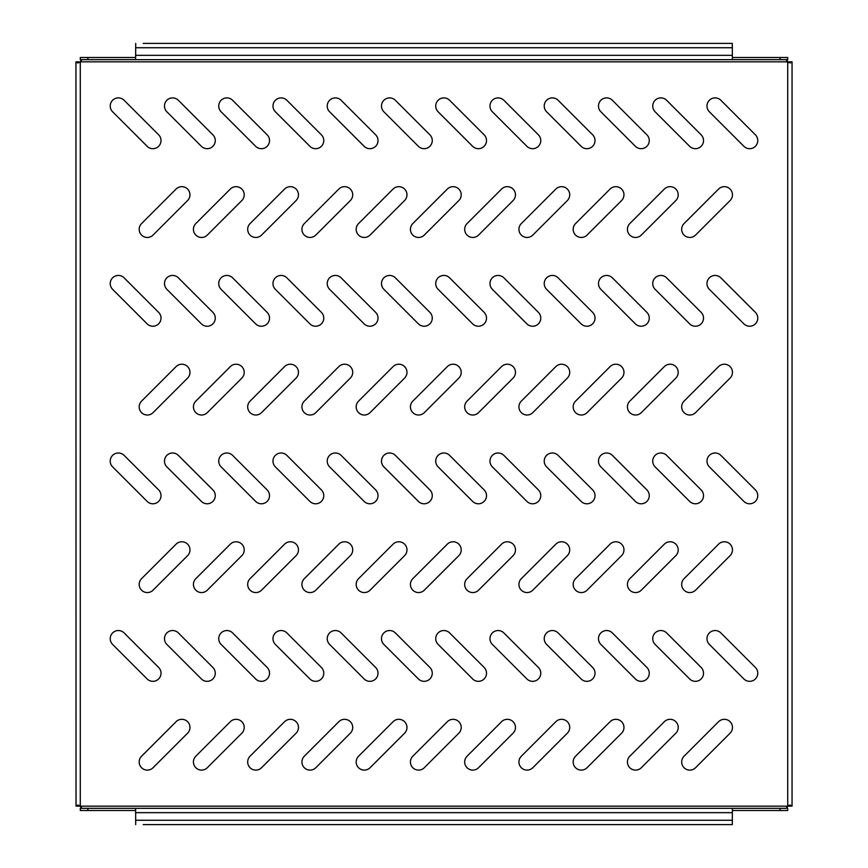 <?xml version="1.0" encoding="UTF-8"?>
<svg xmlns="http://www.w3.org/2000/svg" width="868" height="868" viewBox="0 0 868 868"><rect width="100%" height="100%" fill="white"/><g stroke="black" fill="none" stroke-linecap="round" stroke-linejoin="round"><path stroke-width="1.3" d="M201.56 237.463A8.137 8.137 0 0 0 207.311 235.076L241.836 200.551A8.137 8.137 0 0 0 241.836 189.05A8.137 8.137 0 0 0 230.335 189.05L195.81 223.575A8.137 8.137 0 0 0 201.56 237.463M147.31 237.463A8.137 8.137 0 0 0 153.061 235.076L187.586 200.551A8.137 8.137 0 0 0 187.586 189.05A8.137 8.137 0 0 0 176.085 189.05L141.56 223.575A8.137 8.137 0 0 0 147.31 237.463M207.137 148.688A8.137 8.137 0 0 0 212.888 134.8L178.363 100.276A8.137 8.137 0 0 0 166.862 100.276A8.137 8.137 0 0 0 166.862 111.777L201.387 146.301A8.137 8.137 0 0 0 207.137 148.688M152.887 148.688A8.137 8.137 0 0 0 158.638 134.8L124.113 100.276A8.137 8.137 0 0 0 112.612 100.276A8.137 8.137 0 0 0 112.612 111.777L147.137 146.301A8.137 8.137 0 0 0 152.887 148.688M261.387 148.688A8.137 8.137 0 0 0 267.138 134.8L232.613 100.276A8.137 8.137 0 0 0 221.112 100.276A8.137 8.137 0 0 0 221.112 111.777L255.637 146.301A8.137 8.137 0 0 0 261.387 148.688M315.637 148.688A8.137 8.137 0 0 0 321.388 134.8L286.863 100.276A8.137 8.137 0 0 0 275.362 100.276A8.137 8.137 0 0 0 275.362 111.777L309.887 146.301A8.137 8.137 0 0 0 315.637 148.688M369.887 148.688A8.137 8.137 0 0 0 375.638 134.8L341.113 100.276A8.137 8.137 0 0 0 329.612 100.276A8.137 8.137 0 0 0 329.612 111.777L364.137 146.301A8.137 8.137 0 0 0 369.887 148.688M424.137 148.688A8.137 8.137 0 0 0 429.888 134.8L395.363 100.276A8.137 8.137 0 0 0 383.862 100.276A8.137 8.137 0 0 0 383.862 111.777L418.387 146.301A8.137 8.137 0 0 0 424.137 148.688M478.387 148.688A8.137 8.137 0 0 0 484.138 134.8L449.613 100.276A8.137 8.137 0 0 0 438.112 100.276A8.137 8.137 0 0 0 438.112 111.777L472.637 146.301A8.137 8.137 0 0 0 478.387 148.688M532.637 148.688A8.137 8.137 0 0 0 538.388 134.8L503.863 100.276A8.137 8.137 0 0 0 492.362 100.276A8.137 8.137 0 0 0 492.362 111.777L526.887 146.301A8.137 8.137 0 0 0 532.637 148.688M586.887 148.688A8.137 8.137 0 0 0 592.638 134.8L558.113 100.276A8.137 8.137 0 0 0 546.612 100.276A8.137 8.137 0 0 0 546.612 111.777L581.137 146.301A8.137 8.137 0 0 0 586.887 148.688M641.137 148.688A8.137 8.137 0 0 0 646.888 134.8L612.363 100.276A8.137 8.137 0 0 0 600.862 100.276A8.137 8.137 0 0 0 600.862 111.777L635.387 146.301A8.137 8.137 0 0 0 641.137 148.688M695.387 148.688A8.137 8.137 0 0 0 701.138 134.8L666.613 100.276A8.137 8.137 0 0 0 655.112 100.276A8.137 8.137 0 0 0 655.112 111.777L689.637 146.301A8.137 8.137 0 0 0 695.387 148.688M749.637 148.688A8.137 8.137 0 0 0 755.388 134.8L720.863 100.276A8.137 8.137 0 0 0 709.362 100.276A8.137 8.137 0 0 0 709.362 111.777L743.887 146.301A8.137 8.137 0 0 0 749.637 148.688M152.887 326.238A8.137 8.137 0 0 0 158.638 312.35L124.113 277.825A8.137 8.137 0 0 0 112.612 277.825A8.137 8.137 0 0 0 112.612 289.326L147.137 323.851A8.137 8.137 0 0 0 152.887 326.238M207.137 326.238A8.137 8.137 0 0 0 212.888 312.35L178.363 277.825A8.137 8.137 0 0 0 166.862 277.825A8.137 8.137 0 0 0 166.862 289.326L201.387 323.851A8.137 8.137 0 0 0 207.137 326.238M261.387 326.238A8.137 8.137 0 0 0 267.138 312.35L232.613 277.825A8.137 8.137 0 0 0 221.112 277.825A8.137 8.137 0 0 0 221.112 289.326L255.637 323.851A8.137 8.137 0 0 0 261.387 326.238M315.637 326.238A8.137 8.137 0 0 0 321.388 312.35L286.863 277.825A8.137 8.137 0 0 0 275.362 277.825A8.137 8.137 0 0 0 275.362 289.326L309.887 323.851A8.137 8.137 0 0 0 315.637 326.238M369.887 326.238A8.137 8.137 0 0 0 375.638 312.35L341.113 277.825A8.137 8.137 0 0 0 329.612 277.825A8.137 8.137 0 0 0 329.612 289.326L364.137 323.851A8.137 8.137 0 0 0 369.887 326.238M424.137 326.238A8.137 8.137 0 0 0 429.888 312.35L395.363 277.825A8.137 8.137 0 0 0 383.862 277.825A8.137 8.137 0 0 0 383.862 289.326L418.387 323.851A8.137 8.137 0 0 0 424.137 326.238M478.387 326.238A8.137 8.137 0 0 0 484.138 312.35L449.613 277.825A8.137 8.137 0 0 0 438.112 277.825A8.137 8.137 0 0 0 438.112 289.326L472.637 323.851A8.137 8.137 0 0 0 478.387 326.238M532.637 326.238A8.137 8.137 0 0 0 538.388 312.35L503.863 277.825A8.137 8.137 0 0 0 492.362 277.825A8.137 8.137 0 0 0 492.362 289.326L526.887 323.851A8.137 8.137 0 0 0 532.637 326.238M586.887 326.238A8.137 8.137 0 0 0 592.638 312.35L558.113 277.825A8.137 8.137 0 0 0 546.612 277.825A8.137 8.137 0 0 0 546.612 289.326L581.137 323.851A8.137 8.137 0 0 0 586.887 326.238M641.137 326.238A8.137 8.137 0 0 0 646.888 312.35L612.363 277.825A8.137 8.137 0 0 0 600.862 277.825A8.137 8.137 0 0 0 600.862 289.326L635.387 323.851A8.137 8.137 0 0 0 641.137 326.238M695.387 326.238A8.137 8.137 0 0 0 701.138 312.35L666.613 277.825A8.137 8.137 0 0 0 655.112 277.825A8.137 8.137 0 0 0 655.112 289.326L689.637 323.851A8.137 8.137 0 0 0 695.387 326.238M749.637 326.238A8.137 8.137 0 0 0 755.388 312.35L720.863 277.825A8.137 8.137 0 0 0 709.362 277.825A8.137 8.137 0 0 0 709.362 289.326L743.887 323.851A8.137 8.137 0 0 0 749.637 326.238M152.887 503.787A8.137 8.137 0 0 0 158.638 489.899L124.113 455.374A8.137 8.137 0 0 0 112.612 455.374A8.137 8.137 0 0 0 112.612 466.875L147.137 501.4A8.137 8.137 0 0 0 152.887 503.787M207.137 503.787A8.137 8.137 0 0 0 212.888 489.899L178.363 455.374A8.137 8.137 0 0 0 166.862 455.374A8.137 8.137 0 0 0 166.862 466.875L201.387 501.4A8.137 8.137 0 0 0 207.137 503.787M261.387 503.787A8.137 8.137 0 0 0 267.138 489.899L232.613 455.374A8.137 8.137 0 0 0 221.112 455.374A8.137 8.137 0 0 0 221.112 466.875L255.637 501.4A8.137 8.137 0 0 0 261.387 503.787M315.637 503.787A8.137 8.137 0 0 0 321.388 489.899L286.863 455.374A8.137 8.137 0 0 0 275.362 455.374A8.137 8.137 0 0 0 275.362 466.875L309.887 501.4A8.137 8.137 0 0 0 315.637 503.787M369.887 503.787A8.137 8.137 0 0 0 375.638 489.899L341.113 455.374A8.137 8.137 0 0 0 329.612 455.374A8.137 8.137 0 0 0 329.612 466.875L364.137 501.4A8.137 8.137 0 0 0 369.887 503.787M424.137 503.787A8.137 8.137 0 0 0 429.888 489.899L395.363 455.374A8.137 8.137 0 0 0 383.862 455.374A8.137 8.137 0 0 0 383.862 466.875L418.387 501.4A8.137 8.137 0 0 0 424.137 503.787M478.387 503.787A8.137 8.137 0 0 0 484.138 489.899L449.613 455.374A8.137 8.137 0 0 0 438.112 455.374A8.137 8.137 0 0 0 438.112 466.875L472.637 501.4A8.137 8.137 0 0 0 478.387 503.787M532.637 503.787A8.137 8.137 0 0 0 538.388 489.899L503.863 455.374A8.137 8.137 0 0 0 492.362 455.374A8.137 8.137 0 0 0 492.362 466.875L526.887 501.4A8.137 8.137 0 0 0 532.637 503.787M586.887 503.787A8.137 8.137 0 0 0 592.638 489.899L558.113 455.374A8.137 8.137 0 0 0 546.612 455.374A8.137 8.137 0 0 0 546.612 466.875L581.137 501.4A8.137 8.137 0 0 0 586.887 503.787M641.137 503.787A8.137 8.137 0 0 0 646.888 489.899L612.363 455.374A8.137 8.137 0 0 0 600.862 455.374A8.137 8.137 0 0 0 600.862 466.875L635.387 501.4A8.137 8.137 0 0 0 641.137 503.787M695.387 503.787A8.137 8.137 0 0 0 701.138 489.899L666.613 455.374A8.137 8.137 0 0 0 655.112 455.374A8.137 8.137 0 0 0 655.112 466.875L689.637 501.4A8.137 8.137 0 0 0 695.387 503.787M749.637 503.787A8.137 8.137 0 0 0 755.388 489.899L720.863 455.374A8.137 8.137 0 0 0 709.362 455.374A8.137 8.137 0 0 0 709.362 466.875L743.887 501.4A8.137 8.137 0 0 0 749.637 503.787M152.887 681.337A8.137 8.137 0 0 0 158.638 667.449L124.113 632.924A8.137 8.137 0 0 0 112.612 632.924A8.137 8.137 0 0 0 112.612 644.425L147.137 678.95A8.137 8.137 0 0 0 152.887 681.337M207.137 681.337A8.137 8.137 0 0 0 212.888 667.449L178.363 632.924A8.137 8.137 0 0 0 166.862 632.924A8.137 8.137 0 0 0 166.862 644.425L201.387 678.95A8.137 8.137 0 0 0 207.137 681.337M261.387 681.337A8.137 8.137 0 0 0 267.138 667.449L232.613 632.924A8.137 8.137 0 0 0 221.112 632.924A8.137 8.137 0 0 0 221.112 644.425L255.637 678.95A8.137 8.137 0 0 0 261.387 681.337M315.637 681.337A8.137 8.137 0 0 0 321.388 667.449L286.863 632.924A8.137 8.137 0 0 0 275.362 632.924A8.137 8.137 0 0 0 275.362 644.425L309.887 678.95A8.137 8.137 0 0 0 315.637 681.337M369.887 681.337A8.137 8.137 0 0 0 375.638 667.449L341.113 632.924A8.137 8.137 0 0 0 329.612 632.924A8.137 8.137 0 0 0 329.612 644.425L364.137 678.95A8.137 8.137 0 0 0 369.887 681.337M424.137 681.337A8.137 8.137 0 0 0 429.888 667.449L395.363 632.924A8.137 8.137 0 0 0 383.862 632.924A8.137 8.137 0 0 0 383.862 644.425L418.387 678.95A8.137 8.137 0 0 0 424.137 681.337M478.387 681.337A8.137 8.137 0 0 0 484.138 667.449L449.613 632.924A8.137 8.137 0 0 0 438.112 632.924A8.137 8.137 0 0 0 438.112 644.425L472.637 678.95A8.137 8.137 0 0 0 478.387 681.337M532.637 681.337A8.137 8.137 0 0 0 538.388 667.449L503.863 632.924A8.137 8.137 0 0 0 492.362 632.924A8.137 8.137 0 0 0 492.362 644.425L526.887 678.95A8.137 8.137 0 0 0 532.637 681.337M586.887 681.337A8.137 8.137 0 0 0 592.638 667.449L558.113 632.924A8.137 8.137 0 0 0 546.612 632.924A8.137 8.137 0 0 0 546.612 644.425L581.137 678.95A8.137 8.137 0 0 0 586.887 681.337M641.137 681.337A8.137 8.137 0 0 0 646.888 667.449L612.363 632.924A8.137 8.137 0 0 0 600.862 632.924A8.137 8.137 0 0 0 600.862 644.425L635.387 678.95A8.137 8.137 0 0 0 641.137 681.337M695.387 681.337A8.137 8.137 0 0 0 701.138 667.449L666.613 632.924A8.137 8.137 0 0 0 655.112 632.924A8.137 8.137 0 0 0 655.112 644.425L689.637 678.95A8.137 8.137 0 0 0 695.387 681.337M749.637 681.337A8.137 8.137 0 0 0 755.388 667.449L720.863 632.924A8.137 8.137 0 0 0 709.362 632.924A8.137 8.137 0 0 0 709.362 644.425L743.887 678.95A8.137 8.137 0 0 0 749.637 681.337M255.81 237.463A8.137 8.137 0 0 0 261.561 235.076L296.086 200.551A8.137 8.137 0 0 0 296.086 189.05A8.137 8.137 0 0 0 284.585 189.05L250.06 223.575A8.137 8.137 0 0 0 255.81 237.463M310.06 237.463A8.137 8.137 0 0 0 315.811 235.076L350.336 200.551A8.137 8.137 0 0 0 350.336 189.05A8.137 8.137 0 0 0 338.835 189.05L304.31 223.575A8.137 8.137 0 0 0 310.06 237.463M364.31 237.463A8.137 8.137 0 0 0 370.061 235.076L404.586 200.551A8.137 8.137 0 0 0 404.586 189.05A8.137 8.137 0 0 0 393.085 189.05L358.56 223.575A8.137 8.137 0 0 0 364.31 237.463M418.56 237.463A8.137 8.137 0 0 0 424.311 235.076L458.836 200.551A8.137 8.137 0 0 0 458.836 189.05A8.137 8.137 0 0 0 447.335 189.05L412.81 223.575A8.137 8.137 0 0 0 418.56 237.463M472.81 237.463A8.137 8.137 0 0 0 478.561 235.076L513.086 200.551A8.137 8.137 0 0 0 513.086 189.05A8.137 8.137 0 0 0 501.585 189.05L467.06 223.575A8.137 8.137 0 0 0 472.81 237.463M527.06 237.463A8.137 8.137 0 0 0 532.811 235.076L567.336 200.551A8.137 8.137 0 0 0 567.336 189.05A8.137 8.137 0 0 0 555.835 189.05L521.31 223.575A8.137 8.137 0 0 0 527.06 237.463M581.31 237.463A8.137 8.137 0 0 0 587.061 235.076L621.586 200.551A8.137 8.137 0 0 0 621.586 189.05A8.137 8.137 0 0 0 610.085 189.05L575.56 223.575A8.137 8.137 0 0 0 581.31 237.463M635.56 237.463A8.137 8.137 0 0 0 641.311 235.076L675.836 200.551A8.137 8.137 0 0 0 675.836 189.05A8.137 8.137 0 0 0 664.335 189.05L629.81 223.575A8.137 8.137 0 0 0 635.56 237.463M689.81 237.463A8.137 8.137 0 0 0 695.561 235.076L730.086 200.551A8.137 8.137 0 0 0 730.086 189.05A8.137 8.137 0 0 0 718.585 189.05L684.06 223.575A8.137 8.137 0 0 0 689.81 237.463M147.31 415.012A8.137 8.137 0 0 0 153.061 412.625L187.586 378.101A8.137 8.137 0 0 0 187.586 366.6A8.137 8.137 0 0 0 176.085 366.6L141.56 401.124A8.137 8.137 0 0 0 147.31 415.012M201.56 415.012A8.137 8.137 0 0 0 207.311 412.625L241.836 378.101A8.137 8.137 0 0 0 241.836 366.6A8.137 8.137 0 0 0 230.335 366.6L195.81 401.124A8.137 8.137 0 0 0 201.56 415.012M255.81 415.012A8.137 8.137 0 0 0 261.561 412.625L296.086 378.101A8.137 8.137 0 0 0 296.086 366.6A8.137 8.137 0 0 0 284.585 366.6L250.06 401.124A8.137 8.137 0 0 0 255.81 415.012M310.06 415.012A8.137 8.137 0 0 0 315.811 412.625L350.336 378.101A8.137 8.137 0 0 0 350.336 366.6A8.137 8.137 0 0 0 338.835 366.6L304.31 401.124A8.137 8.137 0 0 0 310.06 415.012M364.31 415.012A8.137 8.137 0 0 0 370.061 412.625L404.586 378.101A8.137 8.137 0 0 0 404.586 366.6A8.137 8.137 0 0 0 393.085 366.6L358.56 401.124A8.137 8.137 0 0 0 364.31 415.012M418.56 415.012A8.137 8.137 0 0 0 424.311 412.625L458.836 378.101A8.137 8.137 0 0 0 458.836 366.6A8.137 8.137 0 0 0 447.335 366.6L412.81 401.124A8.137 8.137 0 0 0 418.56 415.012M472.81 415.012A8.137 8.137 0 0 0 478.561 412.625L513.086 378.101A8.137 8.137 0 0 0 513.086 366.6A8.137 8.137 0 0 0 501.585 366.6L467.06 401.124A8.137 8.137 0 0 0 472.81 415.012M527.06 415.012A8.137 8.137 0 0 0 532.811 412.625L567.336 378.101A8.137 8.137 0 0 0 567.336 366.6A8.137 8.137 0 0 0 555.835 366.6L521.31 401.124A8.137 8.137 0 0 0 527.06 415.012M581.31 415.012A8.137 8.137 0 0 0 587.061 412.625L621.586 378.101A8.137 8.137 0 0 0 621.586 366.6A8.137 8.137 0 0 0 610.085 366.6L575.56 401.124A8.137 8.137 0 0 0 581.31 415.012M635.56 415.012A8.137 8.137 0 0 0 641.311 412.625L675.836 378.101A8.137 8.137 0 0 0 675.836 366.6A8.137 8.137 0 0 0 664.335 366.6L629.81 401.124A8.137 8.137 0 0 0 635.56 415.012M689.81 415.012A8.137 8.137 0 0 0 695.561 412.625L730.086 378.101A8.137 8.137 0 0 0 730.086 366.6A8.137 8.137 0 0 0 718.585 366.6L684.06 401.124A8.137 8.137 0 0 0 689.81 415.012M147.31 592.562A8.137 8.137 0 0 0 153.061 590.175L187.586 555.65A8.137 8.137 0 0 0 187.586 544.149A8.137 8.137 0 0 0 176.085 544.149L141.56 578.674A8.137 8.137 0 0 0 147.31 592.562M201.56 592.562A8.137 8.137 0 0 0 207.311 590.175L241.836 555.65A8.137 8.137 0 0 0 241.836 544.149A8.137 8.137 0 0 0 230.335 544.149L195.81 578.674A8.137 8.137 0 0 0 201.56 592.562M255.81 592.562A8.137 8.137 0 0 0 261.561 590.175L296.086 555.65A8.137 8.137 0 0 0 296.086 544.149A8.137 8.137 0 0 0 284.585 544.149L250.06 578.674A8.137 8.137 0 0 0 255.81 592.562M310.06 592.562A8.137 8.137 0 0 0 315.811 590.175L350.336 555.65A8.137 8.137 0 0 0 350.336 544.149A8.137 8.137 0 0 0 338.835 544.149L304.31 578.674A8.137 8.137 0 0 0 310.06 592.562M364.31 592.562A8.137 8.137 0 0 0 370.061 590.175L404.586 555.65A8.137 8.137 0 0 0 404.586 544.149A8.137 8.137 0 0 0 393.085 544.149L358.56 578.674A8.137 8.137 0 0 0 364.31 592.562M418.56 592.562A8.137 8.137 0 0 0 424.311 590.175L458.836 555.65A8.137 8.137 0 0 0 458.836 544.149A8.137 8.137 0 0 0 447.335 544.149L412.81 578.674A8.137 8.137 0 0 0 418.56 592.562M472.81 592.562A8.137 8.137 0 0 0 478.561 590.175L513.086 555.65A8.137 8.137 0 0 0 513.086 544.149A8.137 8.137 0 0 0 501.585 544.149L467.06 578.674A8.137 8.137 0 0 0 472.81 592.562M527.06 592.562A8.137 8.137 0 0 0 532.811 590.175L567.336 555.65A8.137 8.137 0 0 0 567.336 544.149A8.137 8.137 0 0 0 555.835 544.149L521.31 578.674A8.137 8.137 0 0 0 527.06 592.562M581.31 592.562A8.137 8.137 0 0 0 587.061 590.175L621.586 555.65A8.137 8.137 0 0 0 621.586 544.149A8.137 8.137 0 0 0 610.085 544.149L575.56 578.674A8.137 8.137 0 0 0 581.31 592.562M635.56 592.562A8.137 8.137 0 0 0 641.311 590.175L675.836 555.65A8.137 8.137 0 0 0 675.836 544.149A8.137 8.137 0 0 0 664.335 544.149L629.81 578.674A8.137 8.137 0 0 0 635.56 592.562M689.81 592.562A8.137 8.137 0 0 0 695.561 590.175L730.086 555.65A8.137 8.137 0 0 0 730.086 544.149A8.137 8.137 0 0 0 718.585 544.149L684.06 578.674A8.137 8.137 0 0 0 689.81 592.562M147.31 770.111A8.137 8.137 0 0 0 153.061 767.724L187.586 733.2A8.137 8.137 0 0 0 187.586 721.699A8.137 8.137 0 0 0 176.085 721.699L141.56 756.223A8.137 8.137 0 0 0 147.31 770.111M201.56 770.111A8.137 8.137 0 0 0 207.311 767.724L241.836 733.2A8.137 8.137 0 0 0 241.836 721.699A8.137 8.137 0 0 0 230.335 721.699L195.81 756.223A8.137 8.137 0 0 0 201.56 770.111M255.81 770.111A8.137 8.137 0 0 0 261.561 767.724L296.086 733.2A8.137 8.137 0 0 0 296.086 721.699A8.137 8.137 0 0 0 284.585 721.699L250.06 756.223A8.137 8.137 0 0 0 255.81 770.111M310.06 770.111A8.137 8.137 0 0 0 315.811 767.724L350.336 733.2A8.137 8.137 0 0 0 350.336 721.699A8.137 8.137 0 0 0 338.835 721.699L304.31 756.223A8.137 8.137 0 0 0 310.06 770.111M364.31 770.111A8.137 8.137 0 0 0 370.061 767.724L404.586 733.2A8.137 8.137 0 0 0 404.586 721.699A8.137 8.137 0 0 0 393.085 721.699L358.56 756.223A8.137 8.137 0 0 0 364.31 770.111M418.56 770.111A8.137 8.137 0 0 0 424.311 767.724L458.836 733.2A8.137 8.137 0 0 0 458.836 721.699A8.137 8.137 0 0 0 447.335 721.699L412.81 756.223A8.137 8.137 0 0 0 418.56 770.111M472.81 770.111A8.137 8.137 0 0 0 478.561 767.724L513.086 733.2A8.137 8.137 0 0 0 513.086 721.699A8.137 8.137 0 0 0 501.585 721.699L467.06 756.223A8.137 8.137 0 0 0 472.81 770.111M527.06 770.111A8.137 8.137 0 0 0 532.811 767.724L567.336 733.2A8.137 8.137 0 0 0 567.336 721.699A8.137 8.137 0 0 0 555.835 721.699L521.31 756.223A8.137 8.137 0 0 0 527.06 770.111M581.31 770.111A8.137 8.137 0 0 0 587.061 767.724L621.586 733.2A8.137 8.137 0 0 0 621.586 721.699A8.137 8.137 0 0 0 610.085 721.699L575.56 756.223A8.137 8.137 0 0 0 581.31 770.111M635.56 770.111A8.137 8.137 0 0 0 641.311 767.724L675.836 733.2A8.137 8.137 0 0 0 675.836 721.699A8.137 8.137 0 0 0 664.335 721.699L629.81 756.223A8.137 8.137 0 0 0 635.56 770.111M689.81 770.111A8.137 8.137 0 0 0 695.561 767.724L730.086 733.2A8.137 8.137 0 0 0 730.086 721.699A8.137 8.137 0 0 0 718.585 721.699L684.06 756.223A8.137 8.137 0 0 0 689.81 770.111M135.625 810.495L80.29 810.495L80.29 808.292L81.418 807.446L80.55 806.155A3.255 3.255 0 0 0 80.29 805.895L77.621 805.07L76.026 806.155L80.29 806.155L80.29 62.105A3.255 3.255 0 0 0 80.55 61.845L81.408 60.456L80.29 59.708L80.29 57.505L135.625 57.505M732.375 57.505L787.71 57.505L787.71 59.708L786.582 60.554L787.45 61.845A3.255 3.255 0 0 0 787.71 62.105L790.379 62.93L792.05 61.845L792.05 806.155L790.357 805.07L787.71 805.895A3.255 3.255 0 0 0 787.45 806.155L786.592 807.544L787.71 808.292L787.71 810.495L732.375 810.495M78.565 805.189L78.153 806.155M76.026 806.155L75.95 61.845L78.153 61.845L78.587 62.821M76.026 61.845L77.643 62.93L80.29 62.105L78.153 61.845M791.974 806.155L789.847 806.155L789.413 805.178M789.435 62.811L789.847 61.845L787.71 61.845L787.71 806.155L789.847 806.155M791.974 61.845L789.847 61.845M792.05 806.155L792.05 61.845M81.288 807.826L80.29 806.155M80.29 61.845L81.267 60.076M786.712 60.174L787.71 61.845M787.71 806.155L786.734 807.924M787.71 808.292L787.71 810.495M135.701 824.6L135.625 808.325L732.375 808.325L732.299 824.6L143.22 824.6M780.115 810.495L780.115 808.325L87.885 808.325L87.885 810.495M80.29 808.325L87.885 808.325M780.115 808.325L787.71 808.325M80.29 59.708L80.29 57.505M143.22 43.4L732.299 43.4L732.375 59.675L780.115 59.675L780.115 57.505M87.885 57.505L87.885 59.675L135.625 59.675L135.701 43.4M87.885 59.675L80.29 59.675M787.71 59.675L780.115 59.675M732.375 59.675L135.625 59.675M724.78 824.6L732.299 824.6M732.299 43.4L724.78 43.4M787.45 806.155L80.55 806.155M80.55 61.845L787.45 61.845M135.625 812.665L732.375 812.665M135.625 820.26L732.375 820.26M135.625 55.335L732.375 55.335M732.375 47.74L135.625 47.74"/></g></svg>

